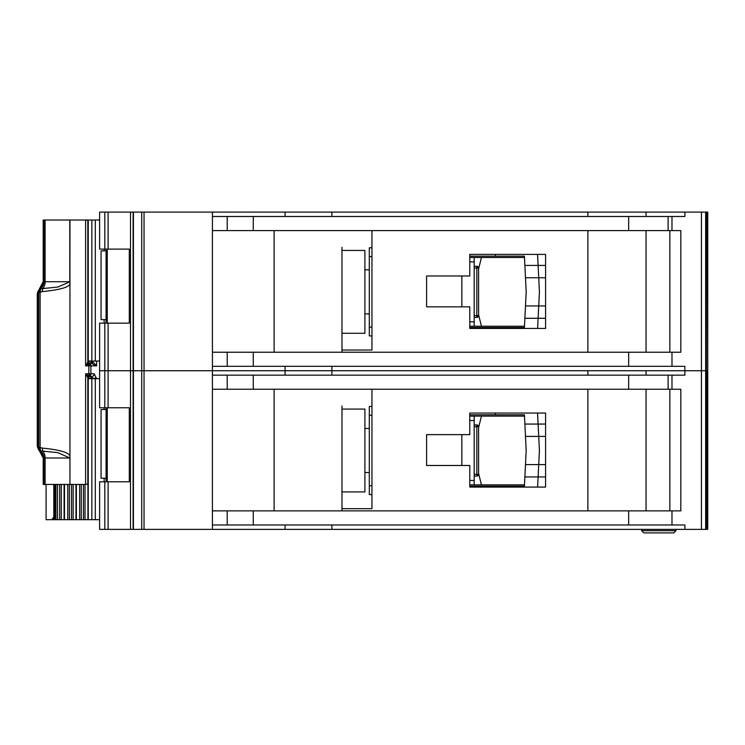 <?xml version="1.0" encoding="UTF-8"?>
<svg xmlns="http://www.w3.org/2000/svg" width="745" height="745" viewBox="0 0 745 745"><rect width="100%" height="100%" fill="white"/><g stroke="black" fill="none" stroke-linecap="round" stroke-linejoin="round"><path stroke-width="1.12" d="M69.956 281.722L57.914 287.039L40.575 288.799L40.118 292.338L42.018 291.649C61.425 289.703 70.738 286.778 69.937 282.886L69.956 220.026L95.295 220.026L95.295 361.046L87.854 361.046L89.288 363.383L85.61 365.888L87.957 361.828A1.76 1.639 53.8 0 0 89.204 363.448M106.069 319.614L101.069 319.614L101.069 250.869L106.069 250.869M104.16 250.869L104.16 249.109M104.16 323.144L104.16 319.614M95.295 361.046L99.606 361.046M99.606 220.026L95.295 220.026M87.854 361.046L87.938 220.026M495.341 328.433L495.341 327.549L469.778 327.549L469.778 326.226L524.489 326.226M524.489 257.481L469.769 257.481L469.769 256.159L495.341 256.159L495.341 254.399M495.341 327.549L524.424 327.549L524.88 318.292L538.114 318.292L537.611 328.433L545.573 328.433L545.573 254.399L469.769 254.399L469.769 275.995L426.587 275.995L426.587 306.838L469.778 306.838L469.778 328.433L537.611 328.433M537.527 254.399L545.573 254.399L537.527 254.399L538.114 265.416L524.88 265.416L524.424 256.159L512.97 256.159M524.666 261.011L524.424 256.159L495.341 256.159M512.97 327.549L524.424 327.549L524.666 322.706M537.899 322.706L537.629 328.2M539.389 292.506L538.728 305.953L525.486 305.953L526.184 291.854L525.486 277.755L538.728 277.755L539.389 291.202A13.224 13.224 0 0 1 539.389 292.506M545.573 318.292L524.88 318.292L525.486 305.953M545.573 277.755L538.728 277.755L538.114 265.416L524.88 265.416L525.486 277.755M537.629 255.507L537.899 261.011M538.114 265.416L545.573 265.416M538.114 318.292L538.728 305.953L545.573 305.953M474.183 268.06L476.828 268.06L476.828 266.3A1.76 1.76 0 0 1 478.588 268.06L478.588 315.656L476.828 315.656L476.828 268.06L478.076 268.06A1.76 1.248 -90 0 0 476.828 266.3L474.183 266.3M474.183 317.417L476.828 317.417A1.76 1.76 0 0 0 478.076 316.895A1.76 1.76 -135 0 0 478.588 315.656M476.828 317.417L476.828 315.656L478.076 316.895M371.951 256.597L369.306 256.597L369.306 335.921L371.951 335.921M369.306 256.597L369.306 247.787L371.951 247.787M474.183 257.481L474.183 326.226M469.778 321.821L474.183 321.821M474.183 261.886L469.769 261.886M369.306 327.111L371.951 327.111M478.588 268.954L481.456 257.481M478.588 314.762L481.456 326.226M364.901 250.432L364.901 333.276L341.983 333.276L341.983 335.483L341.983 247.349L341.983 250.432L364.901 250.432M707.75 212.092L707.75 370.74L707.75 212.092L707.75 370.74L707.75 212.092L707.75 248.225L707.75 212.092L701.445 212.092L701.445 370.74L646.055 370.74L646.055 375.145M587.88 375.145L587.88 370.74L99.606 370.74L99.606 407.757L129.295 407.757L129.295 481.792L99.606 481.792L99.606 529.378L701.445 529.378L701.445 370.74L684.897 370.74L684.897 375.145L212.418 375.145L212.418 510.874L680.818 510.874L680.818 389.244L212.418 389.244L212.418 370.74L130.496 370.74L130.496 529.378M707.452 212.092L707.75 370.74L701.445 370.74L705.664 370.74L705.664 529.378L701.445 529.378M587.88 216.497L587.88 212.092L212.418 212.092L212.418 352.227L680.818 352.227L680.818 230.596L212.418 230.596L212.418 216.497L684.897 216.497L684.897 212.092L646.055 212.092L646.055 216.497M646.055 352.227L646.055 230.596M212.418 212.092L99.606 212.092L99.606 249.109L129.295 249.109L129.295 323.144L99.606 323.144L99.606 370.74L104.803 370.74L104.803 407.757M130.496 212.092L130.496 370.74L104.803 370.74L104.803 323.144M341.983 250.432L341.983 350.029L371.951 350.029L371.951 230.596M587.88 230.596L587.88 352.227M331.888 212.092L331.888 216.497M285.084 212.092L285.084 216.497M212.418 352.227L212.418 370.74L285.084 370.74L285.084 375.145M587.88 212.092L646.055 212.092M701.445 212.092L684.897 212.092M285.084 366.326L285.084 370.74L331.888 370.74L331.888 375.145M331.888 366.326L331.888 370.74L684.897 370.74L684.897 366.326L212.418 366.326M274.113 352.227L274.113 230.596M341.983 352.227L341.983 333.276M469.778 327.549L469.778 326.226M469.769 257.481L469.769 256.159M669.848 230.596L669.848 352.227M341.983 491.924L341.983 405.988L341.983 409.079L364.901 409.079L364.901 491.924L341.983 491.924L341.983 508.667L371.951 508.667L371.951 389.244M707.75 529.378L707.75 370.74L707.75 529.378L707.75 370.74L707.75 529.378L707.75 493.246L707.75 529.378L705.664 529.378M646.055 510.874L646.055 389.244M469.778 465.485L469.778 487.081L545.573 487.081L545.573 413.047L469.769 413.047L469.769 434.633L426.587 434.633L426.587 465.485L469.778 465.485M587.88 389.244L587.88 510.874M212.418 510.874L212.418 529.378M707.452 529.378L707.452 370.74L705.664 370.74L705.664 212.092M285.084 524.974L285.084 529.378M684.897 529.378L684.897 524.974L212.418 524.974M331.888 524.974L331.888 529.378M274.113 510.874L274.113 389.244M341.983 409.079L341.983 510.874M495.341 487.081L495.341 486.196L469.778 486.196L469.778 484.874L524.489 484.874M524.489 416.129L469.769 416.129L469.769 414.807L495.341 414.807L495.341 413.047M537.527 413.047L545.573 413.047L537.527 413.047L538.114 424.063L524.88 424.063L525.486 436.402L538.728 436.402L539.389 449.85A13.224 13.224 0 0 1 539.389 451.153L538.728 464.601L525.486 464.601L526.184 450.502L525.486 436.402M545.573 487.081L537.611 487.081L545.573 487.081M469.778 486.196L469.778 484.874M469.769 416.129L469.769 414.807M669.848 389.244L669.848 510.874M676.013 529.378L676.013 530.673L673.778 532.908L643.885 532.908L641.641 530.673L676.022 530.673L676.022 529.378M641.641 530.673L641.641 529.378M673.778 532.908L676.022 530.673M474.183 426.708L476.828 426.708L476.828 424.939A1.76 1.76 0 0 1 478.588 426.708L478.588 474.295L476.828 474.295L476.828 426.708L478.076 426.708A1.76 1.248 -90 0 0 476.828 424.939L474.183 424.939M474.183 476.064L476.828 476.064A1.76 1.76 0 0 0 478.076 475.543A1.76 1.76 -135 0 0 478.588 474.295M476.828 476.064L476.828 474.295L478.076 475.543M371.951 415.244L369.306 415.244L369.306 494.568L371.951 494.568M369.306 415.244L369.306 406.435L371.951 406.435M474.183 416.129L474.183 484.874M469.778 480.469L474.183 480.469M474.183 420.534L469.769 420.534M369.306 485.759L371.951 485.759M478.588 427.602L481.456 416.129M478.588 473.401L481.456 484.874M495.341 486.196L524.424 486.196L524.88 476.94L538.114 476.94L537.611 487.081M545.573 436.402L538.728 436.402L538.114 424.063L524.88 424.063L524.424 414.807L512.97 414.807M524.666 419.649L524.424 414.807L495.341 414.807M512.97 486.196L524.424 486.196L524.666 481.344M537.899 481.344L537.629 486.848M545.573 476.94L524.88 476.94L525.486 464.601M537.629 414.155L537.899 419.649M538.114 424.063L545.573 424.063M538.114 476.94L538.728 464.601L545.573 464.601M87.454 377.082L88.757 375.778L88.86 373.822L85.61 373.822L85.61 484.436L87.826 484.008L87.826 377.762L85.61 373.822L89.288 376.337L87.854 378.674L95.295 378.674L95.295 519.684L81.252 519.684L81.252 484.436M106.069 478.262L101.069 478.262L101.069 409.517L106.069 409.517M104.16 409.517L104.16 407.757M104.16 481.792L104.16 478.262M95.295 519.684L99.606 519.684M99.606 378.674L95.295 378.674M87.938 519.684L87.854 378.674M76.046 519.684L81.252 519.684M75.962 484.436L75.962 519.684L69.378 519.684L69.378 484.436M64.172 519.684L69.378 519.684M64.089 484.436L64.089 519.684L57.486 519.684L57.486 484.436M54.515 484.436L54.515 519.684L57.486 519.684M38.666 292.291L40.416 288.771L39.699 288.771A8.81 8.782 90 0 0 43.21 281.722L43.927 281.722A8.81 8.782 90 0 1 40.416 288.771L38.731 292.338L38.731 447.373L40.575 450.911L57.914 452.671L69.788 457.989L45.11 457.989A8.81 6.407 90 0 0 42.94 451.368L42.018 448.062L40.118 447.373L40.416 450.939A8.81 8.782 90 0 1 43.927 457.989L43.21 457.989A8.81 8.782 90 0 0 39.699 450.939L40.416 450.939L38.666 447.419L40.118 447.373L40.118 292.338L37.939 292.291L37.269 294.182L37.269 445.529L37.669 447.522L37.548 446.413L37.939 447.419L38.666 447.419M91.56 376.467L89.288 376.337A2.645 2.365 -90 0 0 90.909 373.822L90.909 365.888A2.645 2.365 -90 0 0 89.288 363.383L88.981 363.243M96.599 361.046L96.599 365.888L91.048 363.243A1.76 1.35 90 0 0 92.399 361.483L96.599 365.888L88.86 365.888L88.757 363.933L87.454 362.629M91.886 361.483L91.56 361.483A1.76 1.35 -90 0 1 90.965 362.945M69.937 282.886L69.937 456.834C70.198 452.83 60.894 449.906 42.018 448.062M85.61 484.436L69.956 484.436L69.937 456.834M45.11 220.026L69.788 220.026L69.788 281.722L45.11 281.722L45.11 220.026L43.927 220.026L43.927 281.722L45.11 281.722A8.81 6.407 90 0 1 42.94 288.343L42.018 291.649M89.121 363.523L87.826 361.949L87.826 220.455L85.61 220.026L85.61 365.888L88.86 365.888L88.86 373.822L94.177 373.822A2.645 2.263 -90 0 1 91.914 376.467L92.399 378.674M43.21 220.026L43.191 281.722L43.21 220.026L43.927 220.026M69.956 457.989L69.956 484.436M69.788 484.436L45.11 484.436L45.11 457.989L43.927 457.989L43.927 484.436L45.11 484.436M37.669 447.522L43.21 457.989L43.191 484.436L43.927 484.436M37.548 293.297L37.548 446.413M37.669 292.189L43.191 281.722M39.699 288.771L40.174 289.442L39.699 288.771L37.939 292.291M40.174 450.269L39.699 450.939L40.174 450.269M89.121 376.188L87.957 377.883L89.204 376.262M93.078 361.483L92.026 363.243L89.335 363.243L88.04 361.046M54.515 519.684L46.078 519.684L46.078 484.436M96.599 378.674L94.177 373.822M53.789 484.436L53.789 517.039L51.75 519.684M90.806 363.243A1.76 1.35 90 0 0 92.156 361.483L91.737 361.483A1.76 1.76 -90 0 1 89.987 363.243L90.21 363.243M92.156 378.674L91.737 378.227A1.76 1.76 -90 0 0 89.987 376.467L90.806 376.467A1.76 1.35 90 0 1 92.156 378.227L96.599 378.227M89.335 376.467L88.04 378.674M89.977 376.467L91.56 378.227A1.76 1.35 90 0 0 90.965 376.765M106.088 323.144L106.088 249.109L106.069 323.144M107.261 249.109L107.261 323.144M91.849 220.026L91.849 361.046M88.264 220.026L88.264 361.046M461.844 306.838L461.844 275.995M474.183 315.656L476.828 315.656M478.076 268.06L478.588 268.06M108.09 212.092L108.09 249.109M108.09 323.144L108.09 407.757M104.803 212.092L104.803 249.109M144.046 212.092L144.046 529.378M141.718 212.092L141.718 529.378M133.429 212.092L133.429 529.378M133.113 212.092L133.113 529.378M706.4 212.092L706.4 529.378M701.418 212.092L701.418 529.378M671.981 230.596L671.981 216.497M671.981 352.227L671.981 366.326M227.216 352.227L227.216 366.326M253.253 352.227L253.253 366.326M628.65 352.227L628.65 366.326M668.107 230.596L668.107 216.497M628.65 230.596L628.65 216.497M253.253 230.596L253.253 216.497M227.216 230.596L227.216 216.497M108.09 481.792L108.09 529.378M104.803 481.792L104.803 529.378M671.981 389.244L671.981 375.145M671.981 510.874L671.981 524.974M227.216 510.874L227.216 524.974M253.253 510.874L253.253 524.974M628.65 510.874L628.65 524.974M668.107 389.244L668.107 375.145M628.65 389.244L628.65 375.145M253.253 389.244L253.253 375.145M227.216 389.244L227.216 375.145M461.844 465.485L461.844 434.633M474.183 474.295L476.828 474.295M478.076 426.708L478.588 426.708M106.088 481.792L106.088 407.757L106.069 481.792M107.261 407.757L107.261 481.792M91.849 378.674L91.849 519.684M88.264 378.674L88.264 519.684M55.54 519.684L55.54 484.436M55.894 519.684L55.894 484.436M59.665 484.436L59.665 519.684M85.023 519.684L85.023 484.436M61.267 484.436L61.267 519.684M83.431 519.684L83.431 484.436M79.65 484.436L79.65 519.684M76.372 484.436L76.372 519.684M64.498 519.684L64.498 484.436M67.767 519.684L67.767 484.436M71.52 484.436L71.52 519.684M73.15 519.684L73.15 484.436M39.168 292.338A4.405 3.958 -90 0 1 40.146 289.433M39.168 447.373A4.405 3.958 90 0 0 40.146 450.278M90.061 373.822A2.645 1.518 90 0 1 89.167 376.234M90.061 365.888A2.645 1.518 -90 0 0 89.167 363.476M37.269 294.182L37.557 292.562M37.939 447.419A4.405 4.386 90 0 0 39.699 450.939M51.936 519.684A2.645 2.151 -90 0 0 54.087 517.039L53.789 517.039M54.515 517.039L54.087 484.436M88.04 361.483L91.56 361.046M91.56 378.674L88.04 378.227M107.196 249.109L107.196 323.144M364.901 269.82L369.306 269.82M364.901 313.887L369.306 313.887M364.901 428.468L369.306 428.468M364.901 472.535L369.306 472.535M107.196 407.757L107.196 481.792M37.25 445.529L37.557 447.149M43.191 457.989L43.191 484.436M91.737 361.483L89.977 363.243"/></g></svg>
